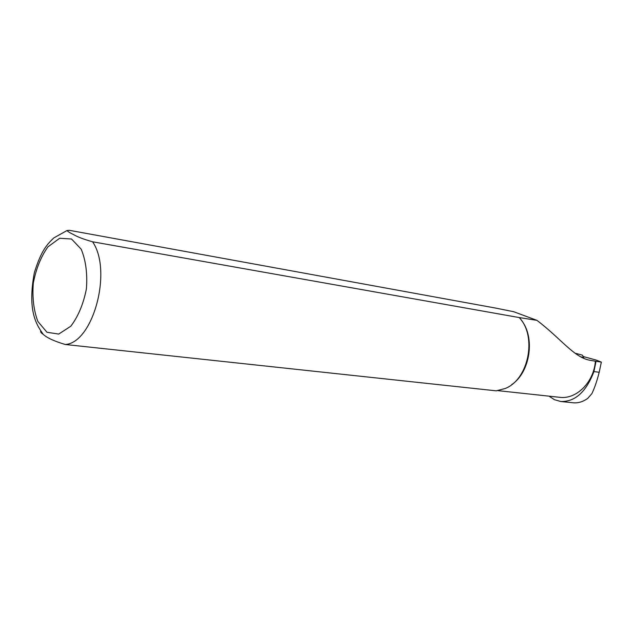 <?xml version="1.0" encoding="UTF-8"?>
<svg xmlns="http://www.w3.org/2000/svg" width="633" height="633" viewBox="0 0 633 633"><rect width="100%" height="100%" fill="white"/><g stroke="black" fill="none" stroke-linecap="round" stroke-linejoin="round"><path stroke-width="0.95" d="M583.246 356.545L595.938 359.995L601.35 362.1L596.041 361.316L593.936 371.571C586.118 392.001 575.041 401.971 560.703 401.48L554.373 399.668L549.128 396.171M596.041 361.316L595.392 361.198C593.841 382.419 576.228 399.74 559.509 397.287L497.926 390.648M595.392 361.198L589.806 360.248C573.941 357.423 560.703 338.323 536.903 320.338L519.258 317.568C537.251 336.376 528.642 379.491 505.181 388.512L496.232 390.838L65.294 344.502C54.311 341.234 46.929 337.832 43.147 334.287C41.121 332.95 40.306 331.842 40.71 330.98M521.038 319.8C535.486 337.009 530.383 372.267 511.646 384.666M536.903 320.338L513.687 311.713L495.315 308.018L69.274 230.301L66.987 230.547C68.016 231.67 70.279 233.055 73.792 234.716C77.606 236.971 83.865 239.329 92.568 241.782L519.258 317.568M601.35 362.1L599.19 372.291C597.046 380.805 594.609 387.926 591.871 393.655L587.677 398.45C582.819 401.844 577.937 403.284 573.047 402.77L560.703 401.488M581.015 356.909L583.753 357.376L582.407 355.16L574.938 353.135M71.521 239.005L81.174 249.173C85.787 260.282 87.536 273.488 86.42 288.783C83.453 303.895 78.255 316.365 70.817 326.209L58.719 334.074L46.977 332.27L37.869 321.453C33.699 310.399 32.18 297.613 33.312 283.101C36.073 268.78 40.947 256.689 47.934 246.846L59.644 238.277L71.521 239.005M92.568 241.782C112.666 270.623 93.122 342.896 65.294 344.502M593.936 371.571L599.19 372.291M583.491 358.112L583.745 357.384M549.452 396.203L550.045 396.946M66.987 230.547L53.781 237.937C47.174 244.385 41.359 250.114 34.348 272.665C27.037 312.006 37.015 325.22 43.155 334.279"/></g></svg>

